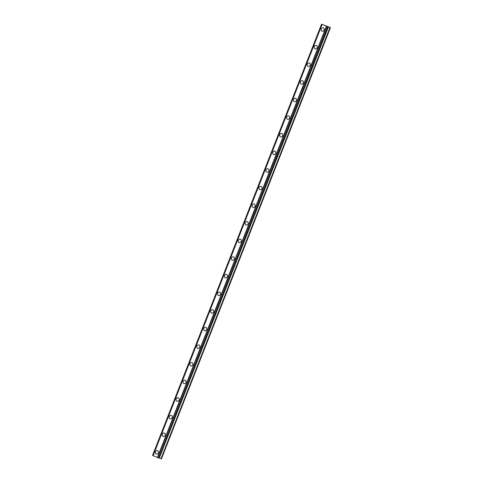<?xml version="1.0" encoding="UTF-8"?>
<svg xmlns="http://www.w3.org/2000/svg" width="483" height="483" viewBox="0 0 483 483"><rect width="100%" height="100%" fill="white"/><g stroke="black" fill="none" stroke-linecap="round" stroke-linejoin="round"><path stroke-width="0.72" d="M156.359 454.08A1.805 1.612 108 0 1 157.476 450.651A1.805 1.612 108 0 1 156.359 454.08A1.805 1.612 108 0 1 157.476 450.651M163.266 436.463A1.805 1.612 108 0 1 164.377 433.034A1.805 1.612 108 0 1 163.266 436.463A1.805 1.612 108 0 1 164.377 433.034M170.167 418.846A1.805 1.612 108 0 1 171.284 415.416A1.805 1.612 108 0 1 170.167 418.846A1.805 1.612 108 0 1 171.284 415.416M177.074 401.228A1.805 1.612 108 0 1 178.191 397.793A1.805 1.612 108 0 1 177.074 401.228A1.805 1.612 108 0 1 178.191 397.799M183.981 383.605A1.805 1.612 108 0 1 185.092 380.175A1.805 1.612 108 0 1 183.981 383.605A1.805 1.612 108 0 1 185.092 380.175M190.882 365.987A1.805 1.612 108 0 1 191.999 362.558A1.805 1.612 108 0 1 190.882 365.987A1.805 1.612 108 0 1 191.999 362.558M197.789 348.37A1.805 1.612 108 0 1 198.905 344.94A1.805 1.612 108 0 1 197.789 348.37A1.805 1.612 108 0 1 198.905 344.94M204.695 330.746A1.805 1.612 108 0 1 205.806 327.317A1.805 1.612 108 0 1 204.695 330.746A1.805 1.612 108 0 1 205.806 327.317M210.666 310.804A1.805 1.612 108 0 1 213.649 312.024A1.805 1.612 108 0 1 210.666 310.804M211.596 313.129A1.805 1.612 108 0 1 212.713 309.7M218.503 295.511A1.805 1.612 108 0 1 219.62 292.082A1.805 1.612 108 0 1 218.503 295.511A1.805 1.612 108 0 1 219.614 292.082M225.41 277.894A1.805 1.612 108 0 1 226.521 274.465A1.805 1.612 108 0 1 225.41 277.894A1.805 1.612 108 0 1 226.521 274.465M232.311 260.271A1.805 1.612 108 0 1 233.428 256.841A1.805 1.612 108 0 1 232.311 260.271A1.805 1.612 108 0 1 233.428 256.841M239.218 242.653A1.805 1.612 108 0 1 240.335 239.224A1.805 1.612 108 0 1 239.218 242.653A1.805 1.612 108 0 1 240.329 239.224M246.125 225.036A1.805 1.612 108 0 1 247.236 221.606A1.805 1.612 108 0 1 246.125 225.036A1.805 1.612 108 0 1 247.236 221.606M253.026 207.418A1.805 1.612 108 0 1 254.143 203.989A1.805 1.612 108 0 1 253.026 207.418A1.805 1.612 108 0 1 254.143 203.989M259.932 189.795A1.805 1.612 108 0 1 261.043 186.366A1.805 1.612 108 0 1 259.932 189.795A1.805 1.612 108 0 1 261.049 186.366M266.833 172.177A1.805 1.612 108 0 1 267.95 168.748A1.805 1.612 108 0 1 266.833 172.177A1.805 1.612 108 0 1 267.95 168.748M273.74 154.56A1.805 1.612 108 0 1 274.857 151.131A1.805 1.612 108 0 1 273.74 154.56A1.805 1.612 108 0 1 274.857 151.131M280.647 136.943A1.805 1.612 108 0 1 281.764 133.513A1.805 1.612 108 0 1 280.647 136.943A1.805 1.612 108 0 1 281.758 133.507M287.554 119.319A1.805 1.612 108 0 1 288.665 115.89A1.805 1.612 108 0 1 287.548 119.319A1.805 1.612 108 0 1 288.665 115.89M294.455 101.702A1.805 1.612 108 0 1 295.572 98.272A1.805 1.612 108 0 1 294.455 101.702A1.805 1.612 108 0 1 295.572 98.272M301.362 84.084A1.805 1.612 108 0 1 302.473 80.655A1.805 1.612 108 0 1 301.362 84.084A1.805 1.612 108 0 1 302.473 80.655M308.263 66.461A1.805 1.612 108 0 1 309.38 63.032A1.805 1.612 108 0 1 308.263 66.461A1.805 1.612 108 0 1 309.38 63.032M315.17 48.843A1.805 1.612 108 0 1 316.287 45.414A1.805 1.612 108 0 1 315.17 48.843A1.805 1.612 108 0 1 316.287 45.414M322.076 31.226A1.805 1.612 108 0 1 323.187 27.797A1.805 1.612 108 0 1 322.076 31.226A1.805 1.612 108 0 1 323.187 27.797M326.248 26.022L325.681 25.792L326.248 26.022M326.75 26.185L325.669 25.786M326.828 26.215L326.212 25.961M325.313 25.629L324.661 25.37M324.721 25.382L325.089 25.527M325.095 25.521L325.639 25.732M325.759 25.774L325.071 25.496M327.546 26.619L321.557 24.15L330.444 27.603L327.546 26.619L158.545 457.866L159.269 458.144L328.458 26.957M322.064 24.404L153.063 455.65L158.545 457.866M159.481 458.132L161.443 458.85L330.444 27.603M321.557 24.15L152.556 455.397L153.069 455.632M321.793 24.265L152.785 455.511M322.131 24.434L153.123 455.686M326.423 26.197L157.422 457.443M326.683 26.293L157.675 457.54M328.271 26.897L159.269 458.144M329.98 27.453L160.978 458.699"/></g></svg>
